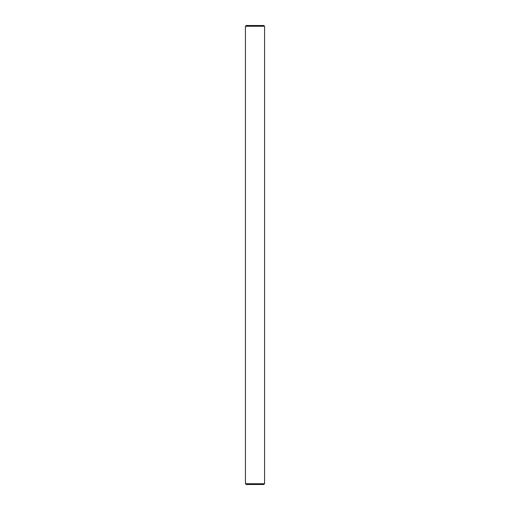 <?xml version="1.0" encoding="UTF-8"?>
<svg xmlns="http://www.w3.org/2000/svg" width="510" height="510" viewBox="0 0 510 510"><rect width="100%" height="100%" fill="white"/><g stroke="black" fill="none" stroke-linecap="round" stroke-linejoin="round"><path stroke-width="0.38" stroke-dasharray="2.55 1.91" d="M264.562 483.735L245.437 483.735M245.437 26.265L264.562 26.265M246.202 484.5L263.798 484.5M263.798 25.5L246.202 25.5"/><path stroke-width="0.76" d="M264.562 483.735L263.798 484.5L246.202 484.5L245.437 483.735L264.562 483.735L264.562 26.265L245.437 26.265L246.202 25.5L263.798 25.5L264.562 26.265M245.437 483.735L245.437 26.265"/></g></svg>
